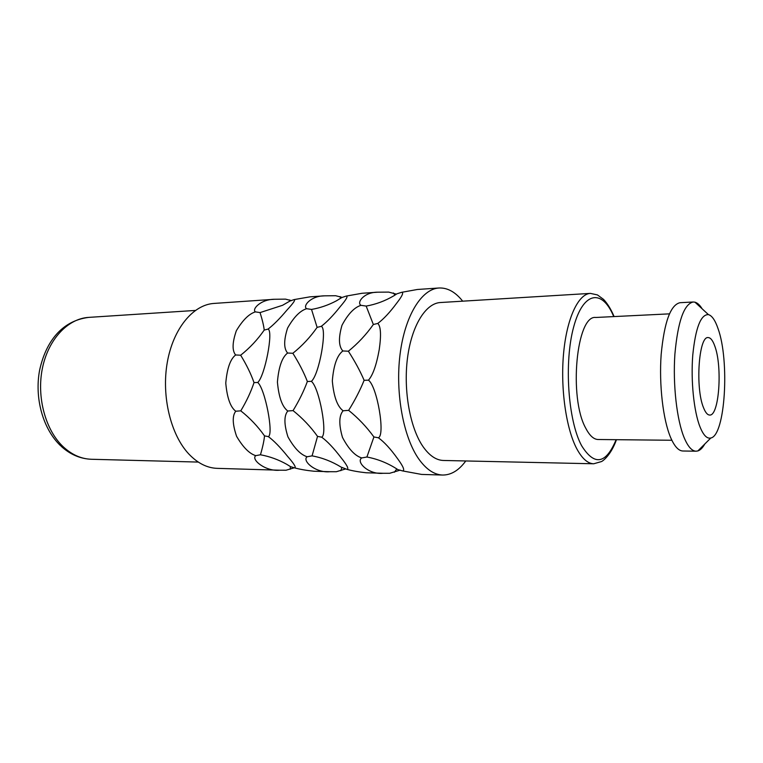 <?xml version="1.0" encoding="UTF-8"?>
<svg xmlns="http://www.w3.org/2000/svg" width="763" height="763" viewBox="0 0 763 763"><rect width="100%" height="100%" fill="white"/><g stroke="black" fill="none" stroke-linecap="round" stroke-linejoin="round"><path stroke-width="1.14" d="M465.773 460.966C458.897 470.38 451.181 475.072 442.616 475.044C434.233 474.758 426.326 469.464 418.906 459.173C403.455 437.485 395.177 393.155 400.041 354.461C404.857 315.71 421.596 288.948 438.992 287.994C447.538 287.632 455.435 292.029 462.674 301.166M396.407 294.156L388.682 292.095L377.714 292.2C364.075 292.076 356.35 302.596 360.985 305.324C354.318 307.394 347.985 314.051 341.986 325.276C338.371 337.837 338.658 346.392 342.854 350.961C337.103 355.32 333.593 365.305 332.325 380.918C333.727 396.55 337.322 406.498 343.112 410.771L348.643 410.351C358.219 418.067 366.641 426.937 373.908 436.961L378.381 437.771C384.247 442.006 390.656 448.987 397.609 458.716C403.379 466.565 405.019 470.628 402.53 470.914L421.586 474.424L442.616 475.044M343.112 410.771C338.953 415.568 338.743 424.438 342.473 437.399C348.596 449.035 355.005 455.883 361.719 457.934C355.711 461.977 368.815 474.863 383.093 473.279L389.655 473.289L400.213 470.122M342.282 297.436L335.625 295.72L324.704 295.834C310.98 295.748 302.415 306.03 306.612 308.7C300.117 310.713 293.765 317.17 287.575 328.09C283.702 340.279 283.722 348.596 287.613 353.021C282.091 357.246 278.695 366.927 277.417 382.072C278.781 397.218 282.243 406.87 287.794 411.009L293.059 410.608C302.425 418.086 310.589 426.679 317.532 436.388L321.671 437.18C327.308 441.281 333.717 448.053 340.918 457.485C347.07 465.115 349.092 469.073 346.984 469.359C352.344 470.828 358.734 471.973 366.164 472.774L383.093 473.279M287.794 411.009C283.931 415.654 283.979 424.257 287.928 436.827C294.213 448.119 300.622 454.758 307.155 456.76C301.643 460.68 315.691 473.232 329.883 471.706L336.378 471.715L345.792 468.902M291.428 300.632L285.515 299.134L274.661 299.268C260.879 299.21 251.571 309.263 255.395 311.876C249.043 313.831 242.701 320.117 236.339 330.732C232.257 342.587 232.028 350.665 235.643 354.967C230.331 359.058 227.04 368.453 225.772 383.15C227.097 397.857 230.426 407.213 235.767 411.228L240.784 410.837C249.949 418.095 257.856 426.441 264.513 435.864L268.357 436.627C273.764 440.604 280.174 447.175 287.575 456.341C294.06 463.751 296.416 467.605 294.652 467.881C299.869 469.321 306.287 470.437 313.898 471.229L329.883 471.706M235.767 411.228C232.162 415.74 232.438 424.094 236.578 436.293C242.996 447.252 249.387 453.708 255.767 455.654C250.693 459.46 265.562 471.687 279.639 470.208L286.068 470.227L294.356 467.757M279.639 470.208L217.245 468.358C207.183 468.024 197.77 463.303 189.014 454.204C170.778 435.053 161.298 396.35 167.278 362.454C173.182 328.51 193.173 304.656 214.041 303.426L274.661 299.268M361.719 457.934L366.908 457.018C377.857 459.059 388.167 463.246 397.828 469.598L402.53 470.914M396.827 468.921L394.357 472.24M373.908 436.961L366.908 457.018M378.381 437.771C385.439 435.187 377.199 386.583 368.472 380.165C372.869 375.186 376.455 365 379.23 349.607C381.309 335.091 380.832 326.364 377.79 323.436C383.675 319.01 389.988 312.239 396.741 303.111C402.339 295.939 403.942 292.353 401.519 292.343L417.371 289.482L438.992 287.994M321.671 437.18C327.928 434.662 319.344 387.585 311.38 381.357C319.296 374.557 327.489 328.185 321.233 326.354C326.888 322.062 333.231 315.491 340.25 306.612C346.249 299.63 348.243 296.111 346.211 296.082L362.091 293.269L377.714 292.2M268.357 436.627C273.879 434.166 265.019 388.529 257.732 382.482C264.98 375.892 273.574 330.913 268.051 329.101C273.497 324.943 279.849 318.543 287.098 309.912C293.431 303.092 295.767 299.659 294.079 299.601L309.969 296.845L324.704 295.834M342.854 350.961L348.376 351.218C354.852 361.242 360.098 370.942 364.123 380.298C360.193 390.065 355.033 400.089 348.643 410.351M364.123 380.298L368.472 380.165M360.985 305.324L366.164 306.077L373.345 324.494C366.192 334.623 357.866 343.531 348.376 351.218M393.374 292.954L394.948 295.1M401.519 292.343L396.855 293.85L393.899 295.758C385.096 300.946 375.854 304.38 366.164 306.077M373.345 324.494L377.79 323.436M443.475 460.471C436.217 460.261 429.416 455.664 423.064 446.679C410.113 428.1 403.312 390.78 407.461 358.324C411.562 325.811 425.659 303.235 440.413 302.529L590.409 293.393C578.325 293.917 566.814 318.104 563.59 353.307C560.319 388.443 566.136 428.94 576.895 448.968C582.169 458.658 587.777 463.599 593.719 463.78L443.475 460.471M671.86 440.261L598.144 439.507C593.767 439.402 589.665 435.702 585.85 428.386C568.464 397.866 576.504 314.661 595.769 317.475L669.409 313.86M696.066 451.2L682.885 451C678.593 450.876 674.54 446.469 670.734 437.771C663.095 420.108 658.946 384.895 661.168 354.461C664.258 322.11 670.534 304.857 680.005 302.701L693.176 301.995C683.972 304.141 677.887 321.49 674.902 354.042C672.756 384.676 676.819 420.117 684.249 437.895C687.959 446.641 691.898 451.076 696.066 451.2L697.849 450.943C700.329 450.151 702.647 447.833 704.793 443.999M702.17 308.843C699.871 305.095 697.468 302.873 694.959 302.177L693.176 301.995M710.811 438C725.289 435.492 729.79 360.479 718.002 328.51C715.169 320.26 711.974 315.624 708.417 314.604C700.758 314.356 695.541 327.861 692.766 355.129C690.725 380.813 693.882 411.486 699.995 426.86C703.4 435.244 707.005 438.963 710.811 438L697.849 450.943M714.788 346.049C722.618 366.593 719.127 416.274 709.657 415.043C707.463 414.996 705.413 412.525 703.505 407.652C695.15 387.919 698.794 335.796 708.15 337.589C710.591 337.627 712.804 340.451 714.788 346.049M317.532 436.388L312.086 455.864C322.31 457.743 331.972 461.491 341.09 467.099L346.984 469.359M307.155 456.76L312.086 455.864M341.881 467.614L340.803 470.695M340.04 296.559L340.575 298.362M306.612 308.7L311.533 309.435C320.126 307.937 328.405 305.076 336.359 300.86L341.834 297.541L346.211 296.082M287.613 353.021L292.868 353.279C298.991 363.007 303.827 372.411 307.365 381.481C303.893 390.942 299.125 400.651 293.059 410.608M311.533 309.435L317.112 327.365C310.255 337.189 302.167 345.82 292.868 353.279M307.365 381.481L311.38 381.357M317.112 327.365L321.233 326.354M264.513 435.864C264.093 440.632 262.739 446.937 260.45 454.777C269.644 456.455 278.409 459.631 286.754 464.314L290.522 466.651L294.652 467.881M255.767 455.654L260.45 454.777M290.417 466.584L290.255 469.235M289.692 299.964L289.673 301.213M255.395 311.876L260.059 312.592L282.577 305.286L289.969 301.013L294.079 299.601M235.643 354.967L240.66 355.215C246.459 364.657 250.922 373.784 254.022 382.597C250.96 391.772 246.554 401.185 240.784 410.837M260.059 312.592C262.386 320.012 263.779 325.839 264.217 330.074C257.627 339.602 249.778 347.976 240.66 355.215M254.022 382.597L257.732 382.482M264.217 330.074L268.051 329.101M616.122 439.688C605.927 464.19 594.415 466.174 581.597 445.668C567.987 420.594 563.962 362.063 573.7 326.841C583.237 291.247 602.093 288.834 613.5 316.035L613.729 316.588M61.135 446.25C70.139 454.481 80.229 458.821 91.407 459.269C81.355 458.964 71.999 454.834 63.348 446.889C45.513 430.303 36.452 397.218 42.413 368.233C48.307 339.192 67.983 318.591 88.651 317.389L195.328 310.446M590.409 293.393L597.458 294.928L603.523 299.363C607.234 303.254 610.581 308.576 613.557 315.319L614.081 316.569M616.466 439.698C610.934 455.187 602.78 461.157 601.358 461.605L593.719 463.78M708.417 314.604L694.959 302.177M60.449 445.602C42.842 428.806 34.345 397.857 39.628 370.122C45.646 342.673 61.069 320.899 88.651 317.389M91.407 459.269L198.266 462.073"/></g></svg>
